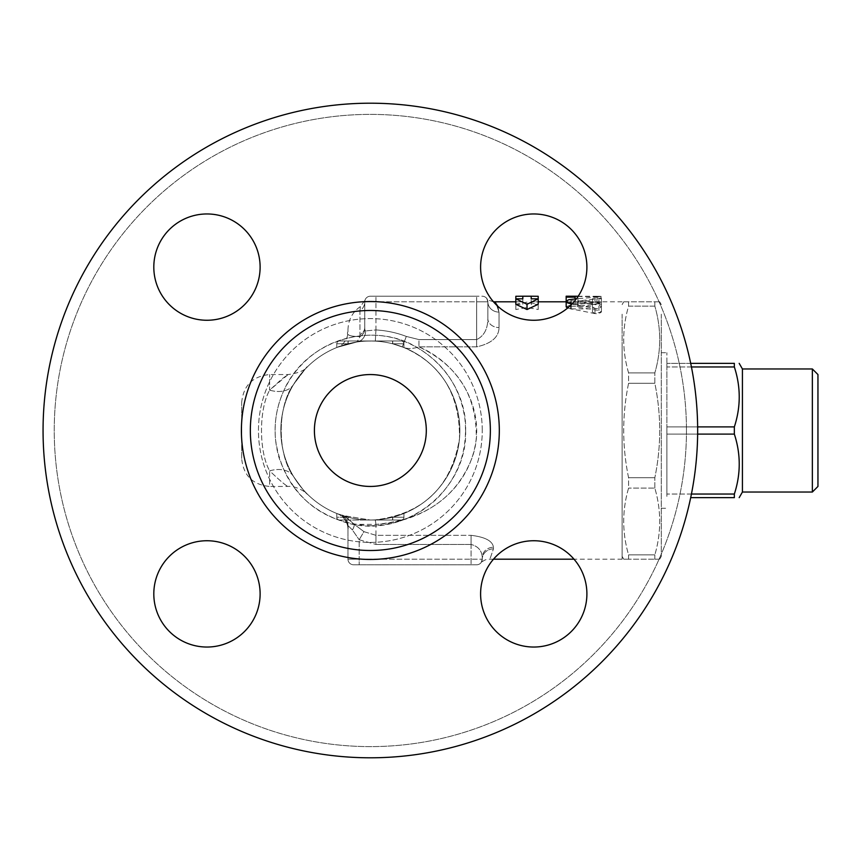 <?xml version="1.0" encoding="UTF-8"?>
<svg xmlns="http://www.w3.org/2000/svg" width="861" height="861" viewBox="0 0 861 861"><rect width="100%" height="100%" fill="white"/><g stroke="black" fill="none" stroke-linecap="round" stroke-linejoin="round"><path stroke-width="0.65" stroke-dasharray="4.3 3.23" d="M314.405 430.5A55.954 55.954 0 0 0 398.331 478.953A55.954 55.954 0 0 0 398.331 382.047A55.954 55.954 0 0 0 314.405 430.5A55.954 55.954 0 0 0 398.331 478.953A55.954 55.954 0 0 0 398.331 382.047A55.954 55.954 0 0 0 314.405 430.5A55.954 55.954 0 0 0 398.331 478.953A55.954 55.954 0 0 0 398.331 382.047A55.954 55.954 0 0 0 314.405 430.5M370.359 520.022A89.522 89.522 0 0 1 292.826 385.739A89.522 89.522 0 0 1 447.881 385.739A89.522 89.522 0 0 1 370.359 520.022A89.522 89.522 0 0 1 280.837 430.5A89.522 89.522 0 0 1 370.359 340.978A89.522 89.522 0 0 1 459.871 430.5A89.522 89.522 0 0 1 370.359 520.022A89.522 89.522 0 0 0 459.871 430.5A89.522 89.522 0 0 1 325.598 508.022A89.522 89.522 0 0 1 325.598 352.978A89.522 89.522 0 0 1 459.871 430.5A89.522 89.522 0 0 1 325.598 508.022A89.522 89.522 0 0 1 325.598 352.978A89.522 89.522 0 0 1 459.871 430.5A89.522 89.522 0 0 0 370.359 340.978A89.522 89.522 0 0 0 280.837 430.5A89.522 89.522 0 0 0 392.562 517.224L392.562 520.022L392.562 517.224A89.522 89.522 0 0 1 370.359 520.022L401.129 520.022A2.798 2.798 0 0 0 403.927 517.224A2.798 2.798 0 0 1 401.129 520.022L370.359 520.022A89.522 89.522 0 0 1 348.145 517.224L348.145 520.022L339.578 520.022A2.798 2.798 0 0 1 336.78 517.224A2.798 2.798 0 0 0 339.578 520.022L348.145 520.022L348.145 517.224A89.522 89.522 0 0 0 370.359 520.022L348.145 520.022L370.359 520.022A89.522 89.522 0 0 0 392.562 517.224A89.522 89.522 0 0 0 392.734 517.181L403.927 513.49L403.927 517.224L403.927 513.49L392.734 517.181A89.522 89.522 0 0 1 392.562 517.224L392.562 520.022L401.129 520.022A2.798 2.798 0 0 0 403.927 517.224A2.798 2.798 0 0 1 401.129 520.022L392.562 520.022L392.562 517.224A89.522 89.522 0 0 1 370.359 520.022L392.562 520.022L370.359 520.022A89.522 89.522 0 0 1 348.145 517.224A89.522 89.522 0 0 1 347.973 517.181L336.78 513.49L336.78 517.224L336.78 513.49L347.973 517.181A89.522 89.522 0 0 0 348.145 517.224L348.145 520.022L348.145 517.224A89.522 89.522 0 0 0 370.359 520.022L347.973 520.022L370.359 520.022L341.591 515.276L337.372 513.726L341.602 515.276L370.359 520.022L375.062 519.893L370.359 520.022M686.465 430.5A316.116 316.116 0 0 1 212.301 704.266A316.116 316.116 0 0 1 212.301 156.734A316.116 316.116 0 0 1 686.465 430.5A316.116 316.116 0 0 0 212.301 156.734A316.116 316.116 0 0 0 212.301 704.266A316.116 316.116 0 0 0 686.465 430.5M697.658 430.5A327.309 327.309 0 0 0 206.705 147.048A327.309 327.309 0 0 0 206.705 713.952A327.309 327.309 0 0 0 697.658 430.5A327.309 327.309 0 0 1 206.705 713.952A327.309 327.309 0 0 1 206.705 147.048A327.309 327.309 0 0 1 697.658 430.5A327.309 327.309 0 0 1 206.705 713.952A327.309 327.309 0 0 1 206.705 147.048A327.309 327.309 0 0 1 697.658 430.5M533.745 213.958A53.156 53.156 0 0 1 586.901 267.104A53.156 53.156 0 0 1 533.745 320.26A53.156 53.156 0 0 1 480.599 267.104A53.156 53.156 0 0 1 533.745 213.958A53.156 53.156 0 0 0 487.713 293.687A53.156 53.156 0 0 0 579.776 293.687A53.156 53.156 0 0 0 533.745 213.958M153.807 267.104A53.156 53.156 0 0 1 206.963 213.958A53.156 53.156 0 0 1 260.119 267.104A53.156 53.156 0 0 1 206.963 320.26A53.156 53.156 0 0 1 153.807 267.104A53.156 53.156 0 0 0 233.535 313.135A53.156 53.156 0 0 0 233.535 221.073A53.156 53.156 0 0 0 153.807 267.104M206.963 647.042A53.156 53.156 0 0 1 153.807 593.896A53.156 53.156 0 0 1 206.963 540.74A53.156 53.156 0 0 1 260.119 593.896A53.156 53.156 0 0 1 206.963 647.042A53.156 53.156 0 0 0 252.994 567.313A53.156 53.156 0 0 0 160.932 567.313A53.156 53.156 0 0 0 206.963 647.042M586.901 593.896A53.156 53.156 0 0 1 533.745 647.042A53.156 53.156 0 0 1 480.599 593.896A53.156 53.156 0 0 1 533.745 540.74A53.156 53.156 0 0 1 586.901 593.896A53.156 53.156 0 0 0 507.172 547.865A53.156 53.156 0 0 0 507.172 639.927A53.156 53.156 0 0 0 586.901 593.896M490.361 430.5A120.013 120.013 0 0 1 310.347 534.433A120.013 120.013 0 0 1 310.347 326.567A120.013 120.013 0 0 1 490.361 430.5M480.599 593.896A53.156 53.156 0 0 0 560.317 639.927A53.156 53.156 0 0 0 560.317 547.865A53.156 53.156 0 0 0 480.599 593.896M206.963 540.74A53.156 53.156 0 0 0 160.932 620.469A53.156 53.156 0 0 0 252.994 620.469A53.156 53.156 0 0 0 206.963 540.74M260.119 267.104A53.156 53.156 0 0 0 180.39 221.073A53.156 53.156 0 0 0 180.39 313.135A53.156 53.156 0 0 0 260.119 267.104M533.745 320.26A53.156 53.156 0 0 0 579.776 240.531A53.156 53.156 0 0 0 487.713 240.531A53.156 53.156 0 0 0 533.745 320.26M459.871 430.5A89.522 89.522 0 0 0 325.598 352.978A89.522 89.522 0 0 0 325.598 508.022A89.522 89.522 0 0 0 459.871 430.5M493.439 547.284C492.686 541.02 485.217 537.038 471.064 535.327C485.184 537.016 492.643 540.999 493.439 547.284L493.439 548.887C488.714 562.588 488.714 562.588 493.439 548.887C488.714 562.588 488.714 562.588 493.439 548.887A11.193 10.3 180 0 0 482.257 559.187A11.193 10.3 180 0 1 493.439 548.887L493.439 547.284A11.193 10.16 180 0 0 482.257 557.444L482.257 559.187L482.257 557.444A11.193 10.16 0 0 1 493.439 547.284M418.952 346.865C461.259 364.601 487.918 413.398 472.108 457.729C456.481 497.604 424.419 519.829 375.945 524.403C429.23 521.497 470.623 486.519 476.219 439.002C477.231 396.286 458.138 365.581 418.952 346.865L418.952 339.589L418.952 346.865C412.204 349.06 406.65 349.06 402.313 346.875C440.897 363.105 459.968 393.681 459.505 438.593C451.433 486.928 423.289 514.028 375.062 519.893C423.257 514.017 451.401 486.96 459.494 438.723C460.022 393.789 440.961 363.17 402.313 346.875L406.306 336.425L402.313 346.875C406.65 349.06 412.204 349.049 418.952 346.865L476.66 346.865C491.416 343.561 498.874 337.125 499.036 327.557C498.874 337.125 491.405 343.561 476.66 346.865L418.952 346.865M622.126 346.865L622.126 559.187L622.126 346.865M499.036 312.112L499.036 327.557L499.036 312.112A11.193 10.3 0 0 1 487.853 301.813L487.853 318.602C487.767 328.999 484.033 336.005 476.66 339.589C484.033 336.005 487.767 328.999 487.853 318.602A11.193 8.954 180 0 0 499.036 327.557A11.193 8.954 180 0 1 487.853 318.602L487.853 301.813A11.193 10.3 0 0 0 499.036 312.112C494.311 298.412 494.311 298.412 499.036 312.112L497.776 306.236M577.925 296.27L596.953 296.27C602.722 296.367 602.722 296.561 596.953 296.83L596.953 302.405C602.722 302.136 602.722 301.953 596.953 301.856L575.126 301.813L575.126 302.706L566.172 302.706L566.172 301.813L596.953 302.405C602.722 302.136 602.722 301.953 596.953 301.856L596.953 296.27C602.722 296.367 602.722 296.561 596.953 296.83L566.172 296.27L566.172 297.142M592.476 311.973C595.457 314.297 598.438 314.297 601.43 311.973L601.43 304.267L592.476 304.267L592.476 306.247L570.649 306.247L566.172 307.485L570.649 308.873L592.476 308.873L592.476 311.973L592.476 306.817C595.457 309.25 598.438 309.25 601.43 306.817L599.181 305.3L578.205 301.824L578.205 300.963L599.428 298.53L601.032 297.572L594.983 297.271L576.429 298.789M566.172 306.764L571.198 304.805L594.983 302.824L601.43 303.384L578.205 306.365L578.205 307.194L598.922 310.466L601.43 311.973L594.983 313.598L567.528 308.141M578.205 306.365L578.205 300.963L578.205 306.365M515.825 304.31L522.821 304.31L522.821 301.813L515.825 301.877L515.825 309.519L527.018 307.474L538.2 309.519L538.2 301.877L531.205 301.813L531.205 304.31L538.2 304.31M817.95 374.546L817.95 486.454M812.353 492.04L812.353 368.96M742.419 492.04L742.419 368.96M690.694 363.364L666.888 363.364L666.888 366.958L666.888 363.364L734.347 363.364L734.347 366.958C740.858 386.944 740.858 406.919 734.347 426.895L734.347 434.105C740.858 454.081 740.858 474.056 734.347 494.042L734.347 497.636L690.694 497.636M691.437 366.958L666.888 366.958L666.888 426.895L666.888 366.958L734.347 366.958M697.636 426.895L666.888 426.895L666.888 434.105L666.888 426.895L734.347 426.895M697.636 434.105L666.888 434.105L666.888 494.042L666.888 434.105L734.347 434.105M691.437 494.042L666.888 494.042L666.888 497.636L666.888 494.042L734.347 494.042M666.888 430.5L666.888 352.73L666.888 430.5M661.291 430.5L661.291 352.73L661.291 430.5M661.291 314.2L661.291 556.389L661.291 314.2M654.834 306.118L654.834 301.813L654.834 306.118C661.323 328.375 661.323 350.642 654.834 372.899C661.323 350.642 661.323 328.375 654.834 306.118L628.584 306.118C622.094 328.375 622.094 350.642 628.584 372.899L628.584 383.274C622.094 414.754 622.094 446.246 628.584 477.726L628.584 488.101C622.094 510.358 622.094 532.625 628.584 554.882L628.584 559.187C622.094 559.187 622.094 559.187 628.584 559.187C622.094 559.187 622.094 559.187 628.584 559.187L628.584 554.882C622.094 532.625 622.094 510.358 628.584 488.101L628.584 477.726C622.094 446.246 622.094 414.754 628.584 383.274L628.584 372.899C622.094 350.642 622.094 328.375 628.584 306.118L628.584 301.813L628.584 306.118L654.834 306.118M654.834 383.274L654.834 372.899L654.834 383.274C661.323 414.754 661.323 446.246 654.834 477.726C661.323 446.246 661.323 414.754 654.834 383.274L628.584 383.274L654.834 383.274M654.834 488.101L654.834 477.726L654.834 488.101C661.323 510.358 661.323 532.625 654.834 554.882C661.323 532.625 661.323 510.358 654.834 488.101L628.584 488.101L654.834 488.101M654.834 559.187L654.834 554.882L654.834 559.187C661.323 559.187 661.323 559.187 654.834 559.187C661.323 559.187 661.323 559.187 654.834 559.187L628.584 559.187L654.834 559.187M654.834 301.813C661.323 301.813 661.323 301.813 654.834 301.813C661.323 301.813 661.323 301.813 654.834 301.813L628.584 301.813C622.094 301.813 622.094 301.813 628.584 301.813C622.094 301.813 622.094 301.813 628.584 301.813L654.834 301.813M622.126 314.2L622.126 556.389L622.126 314.2M628.584 554.882L654.834 554.882L628.584 554.882M628.584 477.726L654.834 477.726L628.584 477.726M628.584 372.899L654.834 372.899L628.584 372.899M515.825 296.292L515.825 304.267L527.018 302.125L538.2 304.267L538.2 296.292M538.2 309.519L538.2 304.267M527.018 307.474L527.018 302.125M515.825 309.519L515.825 304.267M515.825 301.877L515.825 298.821M515.825 301.813L522.821 301.813L522.821 298.821L522.821 304.31M531.205 304.31L531.205 298.821L531.205 301.813L538.2 301.813M538.2 301.877L538.2 298.821M571.198 303.944L595.252 308.572L598.675 308.561L601.408 306.99L601.43 298.789L592.476 298.789L592.476 300.844L569.928 300.855L566.463 301.662L566.775 302.835L569.638 303.546L592.476 303.578L592.476 306.817M601.43 311.973L601.43 306.817L601.43 311.973M592.476 308.873L592.476 303.578M592.476 306.247L592.476 300.844M592.476 304.267L592.476 298.789M601.43 304.267L601.43 298.789M566.172 301.856L566.172 296.27M566.172 302.706L566.172 301.382M575.126 302.706L575.126 298.918M622.126 301.813L575.126 301.813L575.126 296.227M392.734 340.978L401.129 340.978A2.798 2.798 0 0 1 403.927 343.776A2.798 2.798 0 0 0 401.129 340.978L392.562 340.978L401.129 340.978A2.798 2.798 0 0 1 403.927 343.776L403.927 347.51L403.927 343.776A2.798 2.798 0 0 0 401.129 340.978L392.562 340.978L392.562 343.776L392.562 340.978L370.359 340.978A89.522 89.522 0 0 1 392.562 343.776A89.522 89.522 0 0 0 370.359 340.978L392.562 340.978L392.562 343.776A89.522 89.522 0 0 1 392.734 343.819L403.927 347.51L392.734 343.819A89.522 89.522 0 0 0 392.562 343.776L392.562 340.978L392.734 343.776L392.734 340.978L392.734 343.776L403.927 343.776L403.927 347.51L403.927 343.776A2.798 2.798 0 0 0 401.129 340.978A2.798 2.798 0 0 1 403.927 343.776L392.562 343.776A89.522 89.522 0 0 0 348.145 343.776L348.145 340.978L348.145 343.776A89.522 89.522 0 0 1 370.359 340.978L347.973 340.978L370.359 340.978A89.522 89.522 0 0 1 392.562 343.776A89.522 89.522 0 0 1 392.734 343.819L403.927 347.51L392.734 343.819A89.522 89.522 0 0 0 392.562 343.776L403.927 343.776A2.798 2.798 0 0 0 401.129 340.978A2.798 2.798 0 0 1 403.927 343.776L392.734 343.776L392.734 340.978M336.78 343.776A2.798 2.798 0 0 1 339.578 340.978L347.973 340.978L339.578 340.978A2.798 2.798 0 0 0 336.78 343.776L336.78 347.51L347.973 343.819L336.78 347.51L336.78 343.776A2.798 2.798 0 0 1 339.578 340.978A2.798 2.798 0 0 0 336.78 343.776L336.78 347.51L336.78 343.776L347.973 343.776L347.973 340.978L339.578 340.978L348.145 340.978L347.973 343.776L336.78 343.776L348.145 343.776A89.522 89.522 0 0 0 347.973 343.819A89.522 89.522 0 0 1 348.145 343.776L348.145 340.978L348.145 343.776A89.522 89.522 0 0 1 370.359 340.978L392.562 340.978L370.359 340.978A89.522 89.522 0 0 0 348.145 343.776A89.522 89.522 0 0 0 347.973 343.819L336.78 347.51L347.973 343.819A89.522 89.522 0 0 1 348.145 343.776L347.973 340.978L347.973 343.776L336.78 343.776M336.78 517.224A2.798 2.798 0 0 0 339.578 520.022L347.973 520.022L339.578 520.022A2.798 2.798 0 0 1 336.78 517.224L336.78 513.49L347.973 517.181L336.78 513.49L336.78 517.224L348.145 517.224A89.522 89.522 0 0 1 347.973 517.181A89.522 89.522 0 0 0 348.145 517.224L347.973 520.022L347.973 517.224L336.78 517.224L347.973 517.181L347.973 520.022L347.973 517.224L336.78 517.224M403.927 517.224L403.927 513.49L403.927 517.224A2.798 2.798 0 0 1 401.129 520.022A2.798 2.798 0 0 0 403.927 517.224L392.734 517.224L403.927 517.224A2.798 2.798 0 0 1 401.129 520.022A2.798 2.798 0 0 0 403.927 517.224L392.734 517.224L392.734 520.022L392.562 517.224A89.522 89.522 0 0 0 392.734 517.181L403.927 513.49L392.734 517.181A89.522 89.522 0 0 1 392.562 517.224L392.734 520.022L392.734 517.224L403.927 517.224M370.359 340.978L348.145 340.978L370.359 340.978M293.623 476.607A27.972 18.619 -31 0 0 269.644 470.849C280.083 480.782 286.239 485.991 288.123 486.454C286.239 485.991 280.083 480.793 269.644 470.849A27.972 18.619 -31 0 1 293.623 476.607C301.576 487.972 306.268 493.913 307.7 494.44C306.268 493.913 301.576 487.972 293.623 476.607C277.124 454.608 277.059 406.51 293.623 384.393C277.124 406.392 277.059 454.49 293.623 476.607M241.672 458.472L241.672 402.528L241.672 458.472C243.329 475.466 252.66 484.786 269.644 486.454L269.644 470.849C258.774 451.756 258.817 409.126 269.644 390.151C258.774 409.244 258.817 451.874 269.644 470.849L269.644 486.454L288.123 486.454C294.451 485.626 304.127 490.63 307.657 494.397L307.7 494.44M269.644 390.151A27.972 18.619 31 0 0 293.623 384.393C311.327 361.007 311.327 361.007 293.623 384.393C311.327 361.007 311.327 361.007 293.623 384.393A27.972 18.619 -149 0 1 269.644 390.151L282.074 378.808L288.123 374.546L269.644 390.151L269.644 374.546L269.644 390.151M356.917 342C360.522 341.225 366.657 340.934 375.331 341.117C366.7 340.924 360.565 341.225 356.917 342L337.372 347.274L356.917 342L360.07 336.554A11.193 8.911 -8.9 0 0 364.838 329.559L365.591 330.936A11.193 10.343 81.4 0 1 356.917 342A11.193 10.343 81.4 0 0 365.591 330.936L364.838 329.559A11.193 8.911 -8.9 0 1 360.07 336.554L359.963 334.638A11.193 8.675 0 0 0 364.763 327.514L364.838 329.559L364.763 327.514A11.193 8.675 0 0 1 359.963 334.638L360.07 336.554L356.917 342M339.406 346.305L337.372 347.274A16.789 16.789 -111.6 0 0 347.973 331.679C345.853 334.929 349.889 336.554 360.07 336.554C349.889 336.554 345.853 334.929 347.973 331.679L347.973 329.795L347.973 331.679A16.789 16.789 0 0 1 337.372 347.274M375.945 535.327L363.955 531.657L359.166 539.772L363.955 531.657L354.301 524.338A11.193 5.37 -46.2 0 1 352.407 529.956L359.166 539.772L352.407 529.956A11.193 5.37 -46.2 0 0 354.301 524.338C344.874 516.266 340.978 513.5 342.613 516.03A11.193 11.171 180 0 1 347.973 525.576L352.407 529.956L347.973 525.576A11.193 11.171 180 0 0 342.613 516.03C346.983 521.465 348.77 525.899 347.973 529.321L347.973 525.576L347.973 529.321C348.77 525.888 346.983 521.465 342.613 516.03C340.978 513.5 344.874 516.266 354.301 524.338L363.955 531.657L375.945 535.327L471.064 535.327L375.945 535.327L375.945 524.403L354.301 524.338L375.945 524.403L375.945 544.443L471.064 544.443C478.146 546.304 481.869 550.631 482.257 557.444C481.859 550.61 478.124 546.283 471.064 544.443L471.064 535.327L471.064 544.443L375.945 544.443L375.945 535.327M476.66 564.784A5.596 5.596 0 0 0 482.257 559.187C480.675 564.149 480.675 564.149 482.257 559.187C480.675 564.149 480.675 564.149 482.257 559.187L347.973 559.187A5.596 5.596 0 0 0 353.57 564.784L476.66 564.784A5.596 5.596 0 0 0 482.257 559.187L482.257 557.444L482.257 559.187A5.596 5.596 0 0 1 476.66 564.784L353.57 564.784A5.596 5.596 0 0 1 347.973 559.187A5.596 5.596 0 0 0 353.57 564.784M347.973 559.187L347.973 525.576L347.973 559.187L359.166 559.187L359.166 564.784L359.166 559.187L482.257 559.187M375.062 519.893A16.789 0.936 -93 0 1 375.945 524.403A16.789 0.936 87 0 0 375.062 519.893M337.372 513.726A16.789 16.789 -68.4 0 1 347.973 529.321L347.973 529.311A16.789 16.789 0 0 0 337.372 513.726M487.853 301.813C486.271 296.851 486.271 296.851 487.853 301.813C486.271 296.851 486.271 296.851 487.853 301.813A5.596 5.596 0 0 0 482.257 296.216A5.596 5.596 0 0 1 487.853 301.813A5.596 5.596 0 0 0 482.257 296.216L476.66 296.216L482.257 296.216A5.596 5.596 0 0 1 487.853 301.813L364.763 301.813A11.193 10.838 0 0 1 359.963 310.713C360.479 305.192 360.479 305.192 359.963 310.713C360.479 305.192 360.479 305.192 359.963 310.713L359.963 334.638L359.963 310.713A11.193 10.838 180 0 0 364.763 301.813L364.763 327.514L364.763 301.813A5.596 5.596 0 0 1 370.359 296.216L476.66 296.216L370.359 296.216A5.596 5.596 0 0 0 364.763 301.813A5.596 5.596 0 0 1 370.359 296.216A5.596 5.596 0 0 0 364.763 301.813L375.945 301.813L375.945 296.216L375.945 301.813L476.66 301.813L476.66 296.216L476.66 301.813L487.853 301.813L487.853 318.602L487.853 301.813M375.945 329.946L375.331 341.117A89.522 89.522 0 0 1 402.313 346.875A89.522 89.522 0 0 0 375.331 341.117L375.945 329.946L365.591 330.936L375.945 329.946A100.705 100.705 0 0 1 406.306 336.425L418.952 339.589L476.66 339.589L476.66 346.865L476.66 339.589L418.952 339.589L406.306 336.425A100.705 100.705 0 0 0 375.945 329.946L375.945 301.813L375.945 329.946M364.763 327.514L364.763 301.813L364.763 327.514M482.257 430.5A111.898 111.898 0 0 0 314.405 333.594A111.898 111.898 0 0 0 314.405 527.406A111.898 111.898 0 0 0 482.257 430.5A111.898 111.898 0 0 1 314.405 527.406A111.898 111.898 0 0 1 314.405 333.594A111.898 111.898 0 0 1 482.257 430.5M499.315 430.5A128.967 128.967 0 0 1 305.87 542.182A128.967 128.967 0 0 1 305.87 318.818A128.967 128.967 0 0 1 499.315 430.5M594.983 302.824L594.983 297.271M598.922 304.073L598.922 298.584M571.198 304.805L571.198 299.337M571.198 309.217L571.198 304.826M594.983 313.598L594.983 308.518M598.922 310.466L598.922 305.246M570.649 308.873L570.649 303.578M570.649 306.247L570.649 300.844M575.126 302.405L575.126 296.83M577.925 301.856L577.925 296.658M375.331 341.117A89.522 89.522 0 0 1 402.313 346.875A89.522 89.522 0 0 0 375.331 341.117M359.166 539.772L375.945 544.443L359.166 539.772L359.166 559.187L359.166 539.772M471.064 544.443L471.064 564.784L471.064 544.443M476.66 339.589L476.66 301.813L476.66 339.589M370.359 525.77C396.501 525.393 418.952 516.094 437.722 497.873C458.762 475.896 467.846 449.765 464.994 419.501C460.592 388.193 444.879 364.321 417.843 347.909C373.082 319.915 305.461 339.783 283.549 391.228C273.949 413.129 272.528 435.558 279.287 458.493C294.946 500.822 325.307 523.251 370.359 525.77M465.629 430.5C467.771 490.436 404.186 539.761 346.66 522.778C305.451 509.938 281.73 482.171 275.498 439.465C273.529 415.648 279.459 393.994 293.278 374.503C311.93 350.007 336.619 336.931 367.356 335.273C421.083 332.561 467.394 380.261 465.629 430.5M622.126 559.187L573.996 559.187M493.493 559.187L489.166 559.187C486.433 559.069 483.656 560.307 480.836 562.911M661.291 508.27L666.888 508.27M661.291 352.73L666.888 352.73M661.291 304.611L659.677 301.813M661.291 556.389L659.677 559.187M622.126 556.389L623.741 559.187M622.126 304.611L623.741 301.813M601.43 303.384L601.43 297.863M577.268 306.764L577.268 301.382M566.172 302.136L566.172 307.485M601.43 302.05L601.43 296.475M241.672 402.528C243.329 385.534 252.66 376.214 269.644 374.546L288.123 374.546C297.971 373.265 304.503 370.607 307.7 366.56L307.7 366.56M493.418 301.737L489.608 300.554L486.422 298.089M347.973 329.795C348.242 319.958 352.397 312.199 360.425 306.516L364.978 300.285"/><path stroke-width="1.29" d="M314.405 430.5A55.954 55.954 0 0 1 398.331 382.047A55.954 55.954 0 0 1 398.331 478.953A55.954 55.954 0 0 1 314.405 430.5M697.658 430.5A327.309 327.309 0 0 1 206.705 713.952A327.309 327.309 0 0 1 206.705 147.048A327.309 327.309 0 0 1 697.658 430.5M490.361 430.5A120.013 120.013 0 0 1 310.347 534.433A120.013 120.013 0 0 1 310.347 326.567A120.013 120.013 0 0 1 490.361 430.5M480.599 593.896A53.156 53.156 0 0 1 533.745 540.74A53.156 53.156 0 0 1 586.901 593.896A53.156 53.156 0 0 1 533.745 647.042A53.156 53.156 0 0 1 480.599 593.896M206.963 540.74A53.156 53.156 0 0 1 260.119 593.896A53.156 53.156 0 0 1 206.963 647.042A53.156 53.156 0 0 1 153.807 593.896A53.156 53.156 0 0 1 206.963 540.74M260.119 267.104A53.156 53.156 0 0 1 206.963 320.26A53.156 53.156 0 0 1 153.807 267.104A53.156 53.156 0 0 1 206.963 213.958A53.156 53.156 0 0 1 260.119 267.104M533.745 320.26A53.156 53.156 0 0 1 480.599 267.104A53.156 53.156 0 0 1 533.745 213.958A53.156 53.156 0 0 1 586.901 267.104A53.156 53.156 0 0 1 533.745 320.26M497.776 306.236L494.763 301.813L493.418 301.737M567.528 308.141L566.172 306.764L566.172 301.382L567.765 302.943L571.941 304.073M538.2 304.31L527.018 309.519L515.825 304.31L515.825 298.821L522.821 298.821L522.821 296.216L515.825 296.292L515.825 298.821L527.018 304.267L538.2 298.821L538.2 296.292L531.205 296.216L531.205 298.821L538.2 298.821L538.2 304.31M817.95 430.5L817.95 374.546L812.353 368.96L812.353 492.04L817.95 486.454L817.95 430.5M812.353 368.96L742.419 368.96L742.419 492.04L812.353 492.04M690.694 363.364L734.347 363.364C740.858 363.364 740.858 363.364 734.347 363.364C740.858 363.364 740.858 363.364 734.347 363.364L734.347 366.958C740.858 386.944 740.858 406.919 734.347 426.895L734.347 434.105C740.858 454.081 740.858 474.056 734.347 494.042L734.347 497.636C740.858 497.636 740.858 497.636 734.347 497.636C740.858 497.636 740.858 497.636 734.347 497.636L690.694 497.636M691.437 494.042L734.347 494.042M697.636 434.105L734.347 434.105M697.636 426.895L734.347 426.895M691.437 366.958L734.347 366.958M522.821 298.821L522.821 296.216L531.205 296.216L531.205 298.821M527.018 309.519L527.018 304.267M576.429 298.789L568.54 299.789L566.172 301.382L566.172 297.142L575.126 297.142L575.126 296.227L578.183 296.27M566.172 296.27L566.172 297.142M575.126 298.918L575.126 296.227L566.172 296.216M499.315 430.5A128.967 128.967 0 0 0 305.87 318.818A128.967 128.967 0 0 0 305.87 542.182A128.967 128.967 0 0 0 499.315 430.5M571.198 304.826L571.198 303.944M566.172 301.813L538.2 301.813M515.825 301.813L494.763 301.813M573.996 559.187L493.493 559.187M742.419 368.96L739.19 363.364M742.419 492.04L739.19 497.636"/></g></svg>
